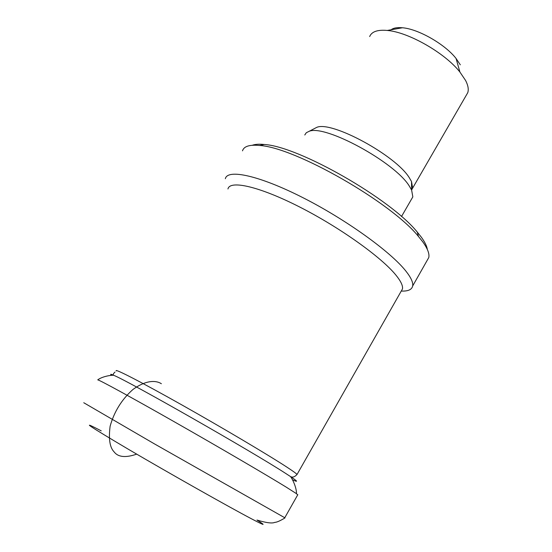 <?xml version="1.0" encoding="UTF-8"?>
<svg xmlns="http://www.w3.org/2000/svg" width="552" height="552" viewBox="0 0 552 552"><rect width="100%" height="100%" fill="white"/><g stroke="black" fill="none" stroke-linecap="round" stroke-linejoin="round"><path stroke-width="0.83" d="M136.689 454.137C125.614 457.967 118.073 457.194 114.05 451.812C109.793 447.43 108.482 438.895 110.124 426.206C114.195 411.64 121.778 399.42 132.88 389.539C146.701 379.438 156.526 380.542 161.377 383.723C156.526 380.542 146.701 379.438 132.88 389.539C121.778 399.42 114.195 411.64 110.124 426.206C108.482 438.895 109.793 447.43 114.05 451.812C118.073 457.194 125.614 457.967 136.689 454.137M297.68 494.937L296.493 493.688L286.129 487.078C266.381 474.913 218.985 447.196 175.094 422.232C131.141 397.226 99.657 380.052 97.732 379.852C102.679 376.195 111.883 374.974 113.733 375.319C110.586 373.932 109.889 373.952 111.628 375.367M400.973 291.573L402.477 288.924C403.029 285.777 400.842 281.175 395.922 275.117C381.46 257.211 339.625 227.279 299.536 206.931C259.399 186.493 229.791 179.821 227.955 188.977M401.263 291.056C408.059 291.359 411.861 289.669 412.661 285.991C413.282 282.583 411.047 277.649 405.955 271.184C390.809 251.843 345.945 219.454 302.703 197.561C259.405 175.564 227.458 168.67 225.34 178.717M426.917 260.834L428.78 257.536C429.608 253.789 427.579 248.531 422.708 241.776L418.464 236.47C391.189 202.418 295.092 147.384 259.592 145.48C249.552 144.507 243.86 146.294 242.5 150.855M427.351 249.497C426.882 246.192 424.895 242.114 421.397 237.27L417.305 232.13C390.954 199.127 298.735 146.308 264.291 144.493C259.143 143.962 255.141 144.224 252.298 145.266M411.606 199.01L412.834 196.878L411.606 189.992L409.184 185.879C394.57 162.102 325.045 124.297 309.141 131.307L306.291 132.735L304.773 134.992M411.523 181.553L411.606 189.992L412.641 188.115L411.523 181.553L409.28 177.703C395.777 155.471 331.855 120.743 316.841 127.326L314.047 128.768M466.233 95.33L467.744 92.715C468.841 89.507 468.124 85.436 465.612 80.502L459.913 72.05C445.022 53.04 408.508 32.126 387.283 30.45C377.561 29.587 371.689 31.623 369.667 36.549M460.299 64.812L456.055 58.457C445.002 44.25 418.34 28.987 402.463 27.766C397.274 27.276 393.466 27.952 391.037 29.787M284.97 517.942C280.078 520.881 276.683 522.351 274.786 522.364C272.26 523.627 266.312 522.854 256.963 520.053C266.692 526.228 264.843 525.801 251.422 518.77C228.949 506.957 169.809 473.595 129.209 449.763C88.196 425.502 78.867 419.203 101.23 430.87M284.77 517.748L154.367 443.842L83.759 402.732M292.457 479.75C298.494 482.538 297.825 481.468 290.455 476.528L285.481 473.299C252.057 451.577 128.361 381.039 113.733 375.319C112.732 374.808 113.16 373.718 115.03 372.048M296.645 474.851L297.038 474.465C296.3 473.506 292.767 470.966 286.433 466.833C267.789 454.669 221.98 427.503 181.346 404.637C140.629 381.715 114.016 368.074 116.217 370.909M296.493 493.688C296.652 487.285 291.967 478.101 290.455 476.528C292.07 477.514 293.871 477.211 295.858 475.61L297.038 474.465L402.477 288.924M428.78 257.536L412.661 285.991M264.291 144.493L259.592 145.48M417.305 232.13L418.464 236.47M412.834 196.878L401.511 216.515M316.841 127.326L309.141 131.307M467.744 92.715L412.641 188.115M402.463 27.766L387.283 30.45M456.055 58.457L459.913 72.05M297.818 494.689L284.722 517.824"/></g></svg>
